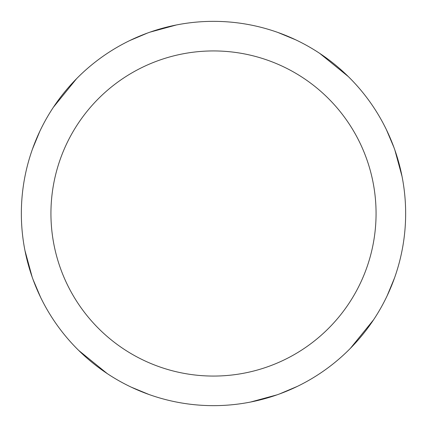 <?xml version="1.0" encoding="UTF-8"?>
<svg xmlns="http://www.w3.org/2000/svg" width="427" height="427" viewBox="0 0 427 427"><rect width="100%" height="100%" fill="white"/><g stroke="black" fill="none" stroke-linecap="round" stroke-linejoin="round"><path stroke-width="0.64" d="M213.5 21.35A192.15 192.15 0 0 1 405.65 213.5A192.15 192.15 0 0 1 213.5 405.65A192.15 192.15 0 0 1 21.35 213.5A192.15 192.15 0 0 1 213.5 21.35M213.5 50.936A162.564 162.564 0 0 1 376.064 213.5A162.564 162.564 0 0 1 213.5 376.064A162.564 162.564 0 0 1 50.936 213.5A162.564 162.564 0 0 1 213.5 50.936M297.299 386.414L279.488 393.961M386.414 129.701L393.961 147.512M394.5 277.998L387.124 295.826M277.032 394.842L250.585 402.037M319.754 53.402L348.293 76.561M277.998 32.5L295.826 39.876M394.842 149.968L402.037 176.415M373.598 319.754L350.439 348.293M107.246 373.598L78.707 350.439M40.586 297.299L33.039 279.488M32.5 149.002L39.876 131.174M149.968 32.158L176.415 24.963M129.701 40.586L147.512 33.039M149.002 394.5L131.174 387.124M32.158 277.032L24.963 250.585M53.402 107.246L76.561 78.707"/></g></svg>
